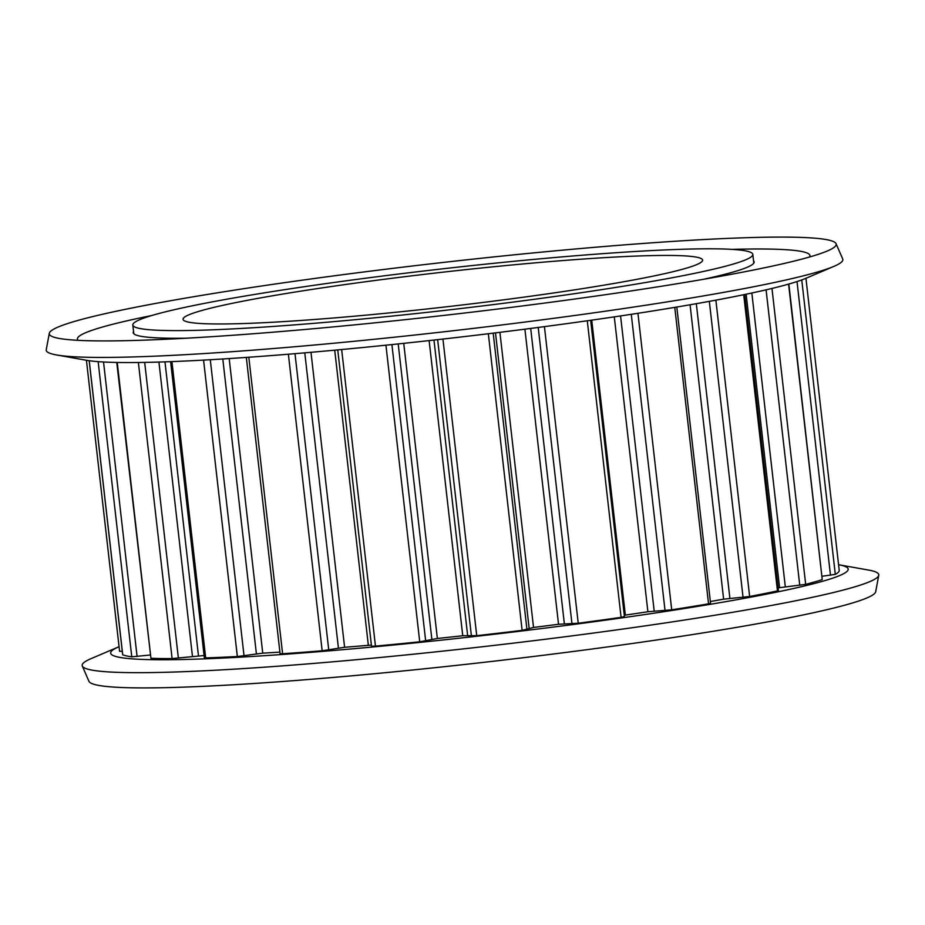 <?xml version="1.0" encoding="UTF-8"?>
<svg xmlns="http://www.w3.org/2000/svg" width="925" height="925" viewBox="0 0 925 925"><rect width="100%" height="100%" fill="white"/><g stroke="black" fill="none" stroke-linecap="round" stroke-linejoin="round"><path stroke-width="1.39" d="M310.927 278.968A395.993 26.351 -6.5 0 0 49.303 333.301A395.993 26.351 -6.5 0 0 59.408 338.469A395.993 26.351 -6.5 0 0 574.541 299.053A395.993 26.351 -6.5 0 0 827.355 250.976A395.993 26.351 -6.5 0 0 836.038 243.657A395.993 26.351 -6.5 0 0 310.927 278.968M151.943 315.471A368.636 24.536 -6.5 0 0 78.151 340.342M49.303 333.301L46.25 349.708A400.895 26.675 -6.5 0 0 56.483 354.946A400.895 26.675 -6.5 0 0 577.975 315.043A400.895 26.675 -6.5 0 0 833.922 266.365A400.895 26.675 -6.5 0 0 842.71 258.965L836.038 243.657M56.483 354.946L86.314 360.253A371.133 24.697 -6.5 0 0 569.095 323.311A371.133 24.697 -6.5 0 0 806.045 278.252L833.922 266.365M133.558 331.474A312.488 20.801 -6.5 0 0 133.2 332.676A312.488 20.801 -6.5 0 0 151.133 337.498A312.488 20.801 -6.5 0 0 186.515 338.203M822.152 576.252L835.298 574.379A362.265 24.108 -6.5 0 0 839.276 570.875L805.941 278.298L839.276 570.875M778.11 587.884L805.675 584.346A362.265 24.108 -6.5 0 0 822.244 579.617L788.852 284.033M710.354 601.528L723.616 599.169L749.643 596.486A362.265 24.108 -6.5 0 0 777.462 590.902L778.422 590.589L744.683 294.508M624.282 615.275L647.893 611.749L671.712 609.806A362.265 24.108 -6.5 0 0 708.55 603.828L710.562 603.308L676.799 307.031M371.515 646.217L337.752 349.893L371.515 646.217L375.458 646.124A362.265 24.108 -6.5 0 0 419.73 641.8L437.363 638.481L462.754 635.753L476.733 635.672A362.265 24.108 -6.5 0 0 522.128 630.353L533.54 627.462L558.527 624.282L578.229 623.23A362.265 24.108 -6.5 0 0 600.013 620.293A362.265 24.108 -6.5 0 0 621.08 617.345L624.387 616.57M246.327 357.408L280.09 653.721L282.599 653.744A362.265 24.108 -6.5 0 0 322.166 650.772L344.597 647.292L371.387 645.072M170.616 361.652L204.356 657.814L205.685 657.906A362.265 24.108 -6.5 0 0 237.343 656.519L262.746 653.166L279.905 652.113M119.071 646.702A371.133 24.697 -6.5 0 0 118.955 646.748L91.078 658.635A400.895 26.675 -6.5 0 0 82.29 666.035L88.962 681.343A395.993 26.351 -6.5 0 0 614.073 646.032A395.993 26.351 -6.5 0 0 875.697 591.699L878.75 575.292A400.895 26.675 -6.5 0 0 868.517 570.054L838.686 564.747A371.133 24.697 -6.5 0 0 838.57 564.724M82.29 666.035A400.895 26.675 -6.5 0 0 613.888 630.283A400.895 26.675 -6.5 0 0 878.75 575.292M118.955 646.748A371.133 24.697 -6.5 0 0 236.06 657.386A371.133 24.697 -6.5 0 0 602.961 620.513A371.133 24.697 -6.5 0 0 838.686 564.747M338.966 281.79A311.991 20.766 -6.5 0 0 132.818 325.022A311.991 20.766 -6.5 0 0 546.663 297.619A311.991 20.766 -6.5 0 0 752.8 254.387A311.991 20.766 -6.5 0 0 338.966 281.79M529.828 296.335A261.451 17.402 -6.5 0 0 702.584 260.11A261.451 17.402 -6.5 0 0 355.79 283.073A261.451 17.402 -6.5 0 0 183.046 319.298A261.451 17.402 -6.5 0 0 529.828 296.335M116.758 362.45L150.937 658.288A362.265 24.108 -6.5 0 0 172.108 658.588L204.101 655.524M122.713 654.715L122.724 654.808A362.265 24.108 -6.5 0 0 131.766 656.819L150.093 655.027M119.591 651.327L86.43 360.276L119.591 651.327L122.285 651.339M703.451 279.304A312.488 20.801 -6.5 0 0 754.153 261.937A312.488 20.801 -6.5 0 0 753.54 260.838M809.525 257.011A368.636 24.536 -6.5 0 0 732.022 249.38M801.755 279.928L835.298 574.379M771.97 288.438L805.675 584.346M715.881 300.151L749.643 596.486M637.938 313.286L671.712 609.806M587.283 320.767L621.08 617.345M493.187 333.139L526.949 629.497M391.911 344.574L425.673 640.921M294.994 353.662L328.745 649.928M210.287 359.721L244.027 655.802M117.232 362.45L150.937 658.288M138.38 362.496L172.108 658.588M144.682 362.392L178.363 658.045M158.927 362.045L192.435 656.183M164.974 361.848L198.447 655.64M171.923 361.594L205.685 657.906M203.569 360.103L237.343 656.519M222.798 358.969L256.398 653.871M229.18 358.565L262.746 653.166M248.813 357.235L282.599 653.744M288.38 354.217L322.166 650.772M304.776 352.841L338.423 648.09M310.985 352.309L344.597 647.292M334.723 350.182L368.335 645.222M341.66 349.534L375.458 646.124M385.933 345.187L419.73 641.8M398.201 343.915L431.859 639.325M403.739 343.337L437.363 638.481M429.131 340.597L462.754 635.753M433.975 340.053L467.634 635.475M437.652 339.648L471.415 635.995M442.936 339.047L476.733 635.672M488.342 333.74L522.128 630.353M495.488 332.861L529.146 628.272M499.905 332.318L533.54 627.462M524.903 329.173L558.527 624.282M530.696 328.421L564.354 623.797M538.211 327.45L571.974 623.774M544.432 326.629L578.229 623.23M591.722 320.142L625.335 615.113M614.293 316.859L647.893 611.749M620.571 315.922L654.195 611.09M631.278 314.303L665.029 610.523M674.764 307.377L708.55 603.828M690.073 304.776L723.616 599.169M696.317 303.678L729.894 598.382M709.336 301.353L743.053 597.319M743.712 294.705L777.462 590.902M746.14 294.208L779.567 587.548M751.84 293.005L785.302 586.704M766.085 289.837L799.743 585.236M788.586 284.114L822.244 579.617M797.015 281.558L830.477 575.246M89.216 360.704L122.724 654.808M98.142 361.629L131.766 656.819M103.531 361.976L137.085 656.496M132.818 325.022L133.824 333.786M752.8 254.387L753.806 263.139M590.67 320.293L624.433 616.617M89.17 360.704L122.678 654.773"/></g></svg>
